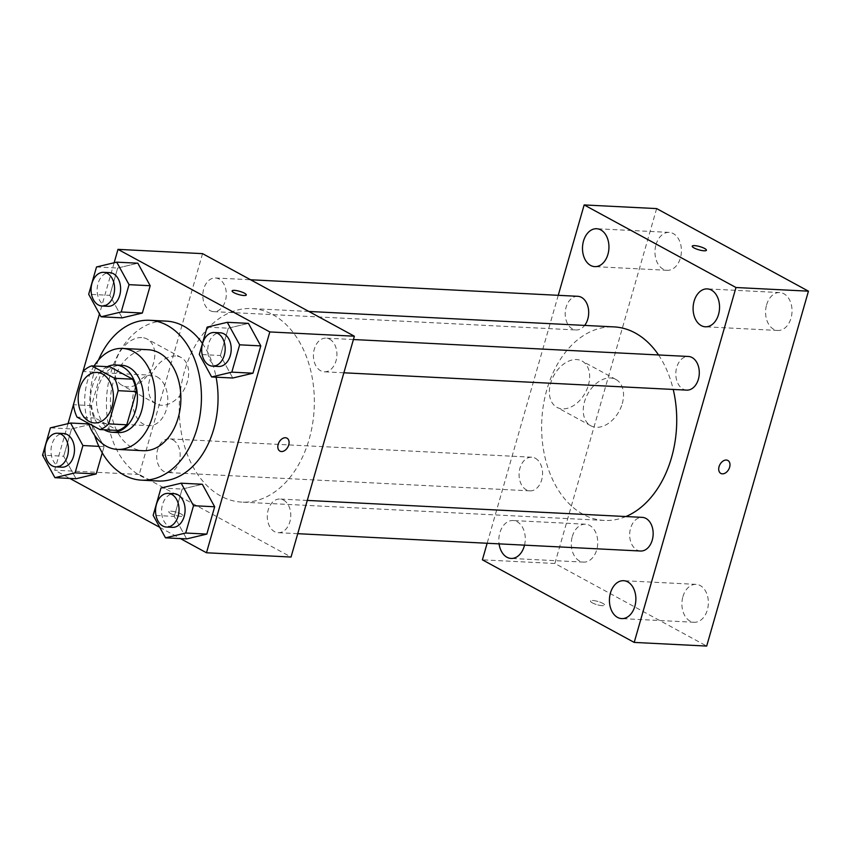 <?xml version="1.0" encoding="UTF-8"?>
<svg xmlns="http://www.w3.org/2000/svg" width="851" height="851" viewBox="0 0 851 851"><rect width="100%" height="100%" fill="white"/><g stroke="black" fill="none" stroke-linecap="round" stroke-linejoin="round"><path stroke-width="0.64" stroke-dasharray="4.25 3.19" d="M156.946 376.791A25.275 17.605 92.9 0 1 167.307 405.384A25.275 17.605 92.9 0 1 148.882 425.691A25.275 17.605 92.9 0 1 132.586 399.566A25.275 17.605 92.9 0 1 151.435 375.206A25.275 17.605 92.9 0 1 156.946 376.791M109.864 366.781A32.625 22.711 92.9 0 0 101.067 372.43L91.546 405.629A32.625 22.711 92.9 0 0 95.163 418.043L117.981 430.457M107.354 366.653A33.7 23.466 -87.1 0 0 90.483 397.428A33.7 23.466 -87.1 0 0 104.162 429.755M118.257 432.585A33.7 23.466 92.9 0 1 96.525 397.736A33.7 23.466 92.9 0 1 121.661 365.26M91.546 405.629L73.42 404.714M101.067 372.43L82.941 371.515M95.163 418.043L77.047 417.128M94.11 365.983A50.549 35.199 -87.1 0 0 88.493 423.351M148.191 349.729A50.549 35.199 -87.1 0 0 110.481 398.438A50.549 35.199 -87.1 0 0 143.074 450.711M98.429 360.111A80.047 55.73 -87.1 0 0 94.621 435.361M158.201 481.006A80.047 55.73 92.9 0 1 106.577 398.247A80.047 55.73 92.9 0 1 166.285 321.125M202.442 343.464A80.047 55.73 92.9 0 1 216.09 377.174M160.988 488.006L182.125 489.08L202.315 484.262L182.125 489.08L174.295 516.397L186.646 538.906L174.295 516.397L153.159 515.334M98.865 446.35L104.056 446.615L102.269 452.849L104.056 446.615L91.706 424.106L71.527 428.915L63.687 456.232L76.037 478.741L63.687 456.232L42.55 455.168M68.027 423.638L54.677 470.188L69.835 478.432M159.743 527.333L180.433 538.587M114.151 262.757L99.471 313.945M82.983 371.483L73.431 404.778M207.123 327.124L228.259 328.188L248.449 323.38L228.259 328.188L220.43 355.516L232.78 378.014L220.43 355.516L199.294 354.441M96.514 266.959L117.661 268.033L137.841 263.214L117.661 268.033L109.822 295.35L122.172 317.859L109.822 295.35L88.685 294.276M272.809 314.647A96.897 67.463 92.9 0 1 312.519 424.245A96.897 67.463 92.9 0 1 241.907 502.111A96.897 67.463 92.9 0 1 179.423 401.927A96.897 67.463 92.9 0 1 251.694 308.573A96.897 67.463 92.9 0 1 272.809 314.647M202.549 253.641L139.234 474.464L291.042 557.043M172.955 439.924A16.85 11.733 92.9 0 1 179.859 458.987A16.85 11.733 92.9 0 1 167.573 472.528A16.85 11.733 92.9 0 1 156.712 455.104A16.85 11.733 92.9 0 1 169.275 438.871A16.85 11.733 92.9 0 1 172.955 439.924M283.553 500.09A16.85 11.733 92.9 0 1 290.468 519.153A16.85 11.733 92.9 0 1 278.181 532.694A16.85 11.733 92.9 0 1 267.32 515.27A16.85 11.733 92.9 0 1 279.883 499.037A16.85 11.733 92.9 0 1 283.553 500.09M329.688 339.198A16.85 11.733 92.9 0 1 336.602 358.26A16.85 11.733 92.9 0 1 324.316 371.802A16.85 11.733 92.9 0 1 313.445 354.388A16.85 11.733 92.9 0 1 326.018 338.145A16.85 11.733 92.9 0 1 329.688 339.198M210.037 310.583A16.85 11.733 -87.1 0 0 213.707 311.647A16.85 11.733 -87.1 0 0 226.281 295.403A16.85 11.733 -87.1 0 0 215.409 277.979A16.85 11.733 -87.1 0 0 203.134 291.521A16.85 11.733 -87.1 0 0 210.037 310.583M139.234 474.464L54.677 470.188M141.723 337.57A26.328 17.924 118.5 0 0 117.13 357.399A26.328 17.924 118.5 0 0 122.076 385.343A26.328 17.924 118.5 0 0 150.393 370.781A26.328 17.924 118.5 0 0 147.234 339.092A26.328 17.924 118.5 0 0 141.723 337.57M170.594 513.493A7.372 1.681 16 0 0 178.199 516.036A7.372 1.681 16 0 0 182.965 515.802A7.372 1.681 16 0 0 176.338 512.153A7.372 1.681 16 0 0 168.796 511.728A7.372 1.681 16 0 0 170.594 513.493A7.372 1.681 16 0 0 178.199 516.036A7.372 1.681 16 0 0 182.965 515.791A7.372 1.681 16 0 0 176.348 512.142A7.372 1.681 16 0 0 168.796 511.728A7.372 1.681 16 0 0 170.594 513.493M246.29 294.978L246.29 294.978A7.372 1.681 -164 0 1 238.737 294.563A7.372 1.681 -164 0 1 232.11 290.914L232.11 290.904M175.593 355.995A26.328 17.924 118.5 0 0 150.999 375.823A26.328 17.924 118.5 0 0 155.946 403.768A26.328 17.924 118.5 0 0 184.273 389.205A26.328 17.924 118.5 0 0 181.114 357.516A26.328 17.924 118.5 0 0 175.593 355.995M279.915 451.115L279.926 451.115A7.372 5.021 -61.5 0 1 279.915 451.115A7.372 5.021 -61.5 0 1 278.532 443.286A7.372 5.021 -61.5 0 1 285.425 437.733A7.372 5.021 -61.5 0 1 286.968 438.159L286.968 438.169M658.546 354.963A96.897 67.463 92.9 0 1 673.226 389.45M625.889 516.536A96.897 67.463 92.9 0 1 604.284 520.44A96.897 67.463 92.9 0 1 541.8 420.256A96.897 67.463 92.9 0 1 614.082 326.901M577.797 296.308A16.85 11.733 -87.1 0 0 565.521 309.849A16.85 11.733 -87.1 0 0 572.425 328.911A16.85 11.733 -87.1 0 0 576.095 329.975A16.85 11.733 -87.1 0 0 584.669 325.412M640.569 551.023A16.85 11.733 92.9 0 1 629.697 533.598A16.85 11.733 92.9 0 1 642.271 517.365M686.704 390.13A16.85 11.733 92.9 0 1 675.832 372.717A16.85 11.733 92.9 0 1 688.406 356.473M535.332 458.253A16.85 11.733 92.9 0 1 542.247 477.315A16.85 11.733 92.9 0 1 529.96 490.857A16.85 11.733 92.9 0 1 519.099 473.433A16.85 11.733 92.9 0 1 531.662 457.2A16.85 11.733 92.9 0 1 535.332 458.253M558.245 295.318L487.144 543.257M524.514 545.151A18.977 13.212 -87.1 0 0 517.142 521.727A18.977 13.212 -87.1 0 0 513.004 520.535A18.977 13.212 -87.1 0 0 499.069 543.863M656.642 208.591L554.873 563.49L706.681 646.069M554.873 563.49L482.4 559.83M592.275 602.838A7.372 1.681 16 0 0 599.881 605.38A7.372 1.681 16 0 0 604.646 605.135A7.372 1.681 16 0 0 598.019 601.487A7.372 1.681 16 0 0 590.477 601.072A7.372 1.681 16 0 0 592.275 602.838A7.372 1.681 16 0 0 599.881 605.369A7.372 1.681 16 0 0 604.646 605.125A7.372 1.681 16 0 0 598.019 601.487A7.372 1.681 16 0 0 590.477 601.061A7.372 1.681 16 0 0 592.275 602.827M588.392 385.163A26.328 17.924 118.5 0 0 582.095 361.079A26.328 17.924 118.5 0 0 553.767 375.642A26.328 17.924 118.5 0 0 556.937 407.342A26.328 17.924 118.5 0 0 588.392 385.163M572.308 536.513A18.977 13.212 92.9 0 1 585.477 524.205A18.977 13.212 92.9 0 1 589.615 525.397A18.977 13.212 92.9 0 1 597.391 546.853A18.977 13.212 92.9 0 1 583.563 562.107A18.977 13.212 92.9 0 1 572.308 536.513M655.983 244.705A18.977 13.212 92.9 0 1 669.152 232.397A18.977 13.212 92.9 0 1 673.29 233.589A18.977 13.212 92.9 0 1 681.066 255.055A18.977 13.212 92.9 0 1 667.237 270.299A18.977 13.212 92.9 0 1 655.983 244.705M766.591 304.871A18.977 13.212 92.9 0 1 779.761 292.563A18.977 13.212 92.9 0 1 783.899 293.755A18.977 13.212 92.9 0 1 791.675 315.21A18.977 13.212 92.9 0 1 777.846 330.465A18.977 13.212 92.9 0 1 766.591 304.871M682.917 596.679A18.977 13.212 92.9 0 1 696.086 584.371A18.977 13.212 92.9 0 1 700.224 585.552A18.977 13.212 92.9 0 1 708 607.018A18.977 13.212 92.9 0 1 694.171 622.262A18.977 13.212 92.9 0 1 682.917 596.679M622.262 403.597A26.328 17.924 118.5 0 0 615.975 379.503A26.328 17.924 118.5 0 0 587.647 394.077A26.328 17.924 118.5 0 0 590.807 425.766A26.328 17.924 118.5 0 0 622.262 403.597M720.818 473.411L720.829 473.422A7.372 5.021 -61.5 0 1 720.818 473.411A7.372 5.021 -61.5 0 1 719.935 464.54A7.372 5.021 -61.5 0 1 727.871 460.465L727.871 460.465M706.415 250.247L706.415 250.237A7.372 1.681 -164 0 1 706.415 250.247A7.372 1.681 -164 0 1 698.862 249.822A7.372 1.681 -164 0 1 692.235 246.173L692.235 246.173M108.013 306.296A16.85 11.733 92.9 0 1 97.152 288.872A16.85 11.733 92.9 0 1 109.715 272.639M117.661 268.033L109.822 295.35M61.878 467.188A16.85 11.733 92.9 0 1 51.017 449.764A16.85 11.733 92.9 0 1 63.58 433.521M104.056 446.615L91.706 424.106L88.717 423.947M91.706 424.106L71.527 428.915L50.379 427.851M71.527 428.915L63.687 456.232M218.622 366.462A16.85 11.733 92.9 0 1 207.75 349.038A16.85 11.733 92.9 0 1 220.324 332.805M228.259 328.188L220.43 355.516M172.487 527.343A16.85 11.733 92.9 0 1 161.616 509.919A16.85 11.733 92.9 0 1 174.189 493.686M182.125 489.08L174.295 516.397M94.525 422.947L148.882 425.691M97.078 372.461L151.435 375.206M181.114 357.516L147.234 339.092M155.946 403.768L122.076 385.343M308.86 311.455L251.694 308.573M604.284 520.44L241.907 502.111M213.707 311.647L576.095 329.975M215.409 277.979L250.577 279.766M307.275 500.42L279.883 499.037M297.744 533.683L278.181 532.694M353.41 339.528L326.018 338.145M343.878 372.791L324.316 371.802M531.662 457.2L169.275 438.871M529.96 490.857L167.573 472.528M696.086 584.371L623.613 580.701M694.171 622.262L621.687 618.603M779.761 292.563L707.287 288.893M777.846 330.465L705.362 326.795M669.152 232.397L596.679 228.738M667.237 270.299L594.764 266.629M585.477 524.205L513.004 520.535M583.563 562.107L511.089 558.437M615.975 379.503L582.095 361.079M590.807 425.766L556.937 407.342"/><path stroke-width="1.28" d="M102.588 374.036A25.275 17.605 92.9 0 1 112.949 402.629A25.275 17.605 92.9 0 1 94.525 422.947A25.275 17.605 92.9 0 1 78.228 396.811A25.275 17.605 92.9 0 1 97.078 372.461A25.275 17.605 92.9 0 1 102.588 374.036M82.941 371.515L73.42 404.714A32.625 22.711 92.9 0 0 77.047 417.128L99.865 429.542A32.625 22.711 92.9 0 0 108.662 423.883L118.183 390.683A32.625 22.711 92.9 0 0 114.566 378.28L91.738 365.866A32.625 22.711 92.9 0 0 82.941 371.515M108.662 423.883L126.788 424.798L136.309 391.598L118.183 390.683M114.566 378.28L132.682 379.195L109.864 366.781L91.738 365.866M132.682 379.195A32.625 22.711 92.9 0 1 136.309 391.598M126.788 424.798A32.625 22.711 92.9 0 1 117.981 430.457L99.865 429.542M104.162 429.755A33.7 23.466 -87.1 0 0 112.226 432.276A33.7 23.466 -87.1 0 0 135.607 410.416A33.7 23.466 -87.1 0 0 115.63 364.962A33.7 23.466 -87.1 0 0 107.354 366.653M115.63 364.962L121.661 365.26A33.7 23.466 92.9 0 1 129.012 367.377A33.7 23.466 92.9 0 1 141.649 410.725A33.7 23.466 92.9 0 1 118.257 432.585L112.226 432.276M88.493 423.351A50.549 35.199 -87.1 0 0 117.406 449.413A50.549 35.199 -87.1 0 0 152.499 416.618A50.549 35.199 -87.1 0 0 122.512 348.431A50.549 35.199 -87.1 0 0 94.11 365.983M117.406 449.413L143.074 450.711A50.549 35.199 -87.1 0 0 178.167 417.915A50.549 35.199 -87.1 0 0 148.191 349.729L122.512 348.431M94.621 435.361A80.047 55.73 -87.1 0 0 141.585 480.166A80.047 55.73 -87.1 0 0 197.145 428.234A80.047 55.73 -87.1 0 0 149.68 320.284A80.047 55.73 -87.1 0 0 98.429 360.111M216.09 377.174A80.047 55.73 92.9 0 1 213.75 429.074A80.047 55.73 92.9 0 1 158.201 481.006L141.585 480.166M149.68 320.284L166.285 321.125A80.047 55.73 92.9 0 1 183.72 326.135A80.047 55.73 92.9 0 1 202.442 343.464M165.509 537.832L186.646 538.906L206.825 534.098L214.665 506.77L202.315 484.262L181.167 483.198L160.988 488.006L153.159 515.334L165.509 537.832L185.688 533.024L193.517 505.707L181.167 483.198M54.9 477.677L76.037 478.741L96.216 473.933L102.269 452.849L96.216 473.933L75.079 472.858L82.919 445.541L70.569 423.032L50.379 427.851L42.55 455.168L54.9 477.677L75.079 472.858M69.835 478.432L159.743 527.333M180.433 538.587L206.485 552.767L269.81 331.933L117.991 249.364L114.151 262.757M99.471 313.945L82.983 371.483M73.431 404.778L68.027 423.638M211.633 376.95L232.78 378.014L252.96 373.206L260.789 345.889L248.449 323.38L227.302 322.306L207.123 327.124L199.294 354.441L211.633 376.95L231.823 372.142L239.652 344.815L227.302 322.306M101.035 316.785L122.172 317.859L142.351 313.04L150.191 285.723L137.841 263.214L116.704 262.151L96.514 266.959L88.685 294.276L101.035 316.785L121.214 311.977L129.044 284.66L116.704 262.151M206.485 552.767L291.042 557.043L354.367 336.209L269.81 331.933M285.425 437.744A7.372 5.021 -61.5 0 1 286.968 438.169A7.372 5.021 -61.5 0 1 287.851 447.041A7.372 5.021 -61.5 0 1 279.926 451.115A7.372 5.021 -61.5 0 1 278.543 443.297A7.372 5.021 -61.5 0 1 285.425 437.744M354.367 336.209L202.549 253.641L117.991 249.364M232.11 290.914A7.372 1.681 -164 0 1 236.886 290.67A7.372 1.681 -164 0 1 244.482 293.212A7.372 1.681 -164 0 1 246.29 294.967A7.372 1.681 -164 0 1 238.737 294.552A7.372 1.681 -164 0 1 232.11 290.904A7.372 1.681 -164 0 1 236.876 290.67A7.372 1.681 -164 0 1 244.482 293.212A7.372 1.681 -164 0 1 246.29 294.978M286.968 438.159A7.372 5.021 -61.5 0 1 287.851 447.041A7.372 5.021 -61.5 0 1 279.926 451.115M308.86 311.455L614.082 326.901A96.897 67.463 92.9 0 1 635.186 332.975A96.897 67.463 92.9 0 1 658.546 354.963M673.226 389.45A96.897 67.463 92.9 0 1 625.889 516.536M584.669 325.412A16.85 11.733 -87.1 0 0 588.094 307.211A16.85 11.733 -87.1 0 0 577.797 296.308L250.577 279.766M307.275 500.42L642.271 517.365A16.85 11.733 92.9 0 1 645.941 518.419A16.85 11.733 92.9 0 1 652.845 537.481A16.85 11.733 92.9 0 1 640.569 551.023L297.744 533.683M353.41 339.528L688.406 356.473A16.85 11.733 92.9 0 1 692.076 357.537A16.85 11.733 92.9 0 1 698.979 376.589A16.85 11.733 92.9 0 1 686.704 390.13L343.878 372.791M487.144 543.257L482.4 559.83L634.208 642.409L735.977 287.51L584.158 204.931L558.245 295.318M627.74 581.893A18.977 13.212 -87.1 0 0 623.613 580.701A18.977 13.212 -87.1 0 0 609.454 598.987A18.977 13.212 -87.1 0 0 621.687 618.603A18.977 13.212 -87.1 0 0 635.516 603.348A18.977 13.212 -87.1 0 0 627.74 581.893M711.415 290.085A18.977 13.212 -87.1 0 0 707.287 288.893A18.977 13.212 -87.1 0 0 693.129 307.179A18.977 13.212 -87.1 0 0 705.362 326.795A18.977 13.212 -87.1 0 0 719.191 311.551A18.977 13.212 -87.1 0 0 711.415 290.085M600.806 229.919A18.977 13.212 -87.1 0 0 596.679 228.738A18.977 13.212 -87.1 0 0 582.52 247.013A18.977 13.212 -87.1 0 0 594.764 266.629A18.977 13.212 -87.1 0 0 608.593 251.385A18.977 13.212 -87.1 0 0 600.806 229.919M499.069 543.863A18.977 13.212 -87.1 0 0 511.089 558.437A18.977 13.212 -87.1 0 0 524.514 545.151M735.977 287.51L808.45 291.17L706.681 646.069L634.208 642.409M808.45 291.17L656.642 208.591L584.158 204.931M692.235 246.173A7.372 1.681 -164 0 1 697.012 245.939A7.372 1.681 -164 0 1 704.607 248.481A7.372 1.681 -164 0 1 706.415 250.237A7.372 1.681 -164 0 1 698.862 249.822A7.372 1.681 -164 0 1 692.235 246.173A7.372 1.681 -164 0 1 697.001 245.928A7.372 1.681 -164 0 1 704.607 248.471A7.372 1.681 -164 0 1 706.415 250.237M727.871 460.465A7.372 5.021 -61.5 0 1 729.626 467.21A7.372 5.021 -61.5 0 1 720.829 473.422A7.372 5.021 -61.5 0 1 719.935 464.54A7.372 5.021 -61.5 0 1 727.871 460.465A7.372 5.021 -61.5 0 1 729.637 467.21A7.372 5.021 -61.5 0 1 720.829 473.411M103.673 272.331L109.715 272.639A16.85 11.733 92.9 0 1 113.385 273.692A16.85 11.733 92.9 0 1 120.299 292.755A16.85 11.733 92.9 0 1 108.013 306.296L101.971 305.988A16.85 11.733 92.9 0 1 91.11 288.563A16.85 11.733 92.9 0 1 103.673 272.331A16.85 11.733 92.9 0 1 107.354 273.384A16.85 11.733 92.9 0 1 114.257 292.446A16.85 11.733 92.9 0 1 101.971 305.988M122.172 317.859L142.351 313.04L121.214 311.977M142.351 313.04L150.191 285.723L129.044 284.66M150.191 285.723L137.841 263.214M57.549 433.223L63.58 433.521A16.85 11.733 92.9 0 1 67.25 434.584A16.85 11.733 92.9 0 1 74.165 453.647A16.85 11.733 92.9 0 1 61.878 467.188L55.847 466.88A16.85 11.733 92.9 0 1 44.975 449.456A16.85 11.733 92.9 0 1 57.549 433.223A16.85 11.733 92.9 0 1 61.219 434.276A16.85 11.733 92.9 0 1 68.123 453.338A16.85 11.733 92.9 0 1 55.847 466.88M76.037 478.741L96.216 473.933M98.865 446.35L82.919 445.541M88.717 423.947L70.569 423.032M214.282 332.496L220.324 332.805A16.85 11.733 92.9 0 1 223.994 333.858A16.85 11.733 92.9 0 1 230.898 352.92A16.85 11.733 92.9 0 1 218.622 366.462L212.58 366.153A16.85 11.733 92.9 0 1 201.719 348.729A16.85 11.733 92.9 0 1 214.282 332.496A16.85 11.733 92.9 0 1 217.952 333.549A16.85 11.733 92.9 0 1 224.866 352.612A16.85 11.733 92.9 0 1 212.58 366.153M232.78 378.014L252.96 373.206L231.823 372.142M252.96 373.206L260.789 345.889L239.652 344.815M260.789 345.889L248.449 323.38M168.147 493.378L174.189 493.686A16.85 11.733 92.9 0 1 177.859 494.739A16.85 11.733 92.9 0 1 184.773 513.802A16.85 11.733 92.9 0 1 172.487 527.343L166.445 527.046A16.85 11.733 92.9 0 1 155.584 509.621A16.85 11.733 92.9 0 1 168.147 493.378A16.85 11.733 92.9 0 1 171.817 494.442A16.85 11.733 92.9 0 1 178.731 513.504A16.85 11.733 92.9 0 1 166.445 527.046M186.646 538.906L206.825 534.098L185.688 533.024M206.825 534.098L214.665 506.77L193.517 505.707M214.665 506.77L202.315 484.262"/></g></svg>
